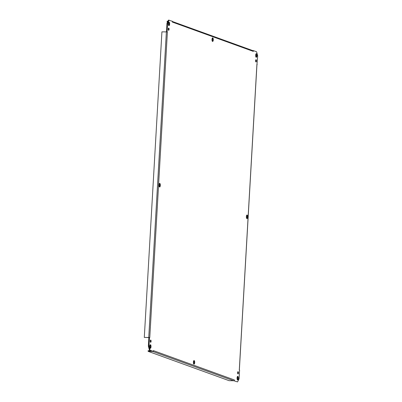 <?xml version="1.0" encoding="UTF-8"?>
<svg xmlns="http://www.w3.org/2000/svg" width="402" height="402" viewBox="0 0 402 402"><rect width="100%" height="100%" fill="white"/><g stroke="black" fill="none" stroke-linecap="round" stroke-linejoin="round"><path stroke-width="0.6" d="M159.333 186.774A1.804 0.668 90.6 0 0 159.705 185.186A1.804 0.668 90.6 0 0 159.363 183.593M159.006 184.95A1.804 0.668 -89.4 0 1 159.679 183.387A1.804 0.668 -89.4 0 1 160.328 185.196A1.804 0.668 -89.4 0 1 159.644 186.99A1.804 0.668 -89.4 0 1 159.006 184.95M246.687 218.407A1.804 0.668 90.6 0 0 247.059 216.819A1.804 0.668 90.6 0 0 246.722 215.226M246.361 216.577A1.804 0.668 -89.4 0 1 247.034 215.015A1.804 0.668 -89.4 0 1 247.687 216.824A1.804 0.668 -89.4 0 1 246.999 218.623A1.804 0.668 -89.4 0 1 246.361 216.577M212.316 41.245A1.804 0.668 90.6 0 0 212.683 39.657A1.804 0.668 90.6 0 0 212.346 38.064M211.985 39.416A1.804 0.668 -89.4 0 1 212.663 37.853A1.804 0.668 -89.4 0 1 213.311 39.662A1.804 0.668 -89.4 0 1 212.628 41.456A1.804 0.668 -89.4 0 1 211.985 39.416M193.709 363.936A1.804 0.668 90.6 0 0 194.076 362.353A1.804 0.668 90.6 0 0 193.739 360.755M193.377 362.112A1.804 0.668 -89.4 0 1 194.055 360.549A1.804 0.668 -89.4 0 1 194.704 362.358A1.804 0.668 -89.4 0 1 194.02 364.152A1.804 0.668 -89.4 0 1 193.377 362.112M167.619 21.894L167.116 21.889L167.152 21.216L167.946 21.226M252.763 50.607L253.381 50.612L253.335 51.396A0.789 0.729 -70.1 0 0 252.873 50.647L172.322 21.482M167.116 21.889L167.544 22.045M253.335 51.396L172.292 22.05A0.789 0.729 -70.1 0 0 172.292 22.02M172.292 22.05L172.337 21.266L168.498 20.1L166.976 23.195L166.473 31.899L167.101 31.904L167.604 23.2L169.126 20.105M233.718 380.734L237.552 381.9L233.718 380.724M149.464 350.227L153.303 351.393L150.092 350.232L148.981 346.182L149.484 337.479L148.856 337.474L148.353 346.177L149.464 350.227L150.092 350.232M150.031 348.122A1.804 0.668 90.6 0 0 150.398 346.534A1.804 0.668 90.6 0 0 150.062 344.941M237.386 379.754A1.804 0.668 90.6 0 0 237.753 378.166A1.804 0.668 90.6 0 0 237.416 376.573M255.994 57.059A1.804 0.668 90.6 0 0 256.36 55.471A1.804 0.668 90.6 0 0 256.024 53.878M168.639 25.426A1.804 0.668 90.6 0 0 169.006 23.844A1.804 0.668 90.6 0 0 168.669 22.246M150.348 341.911A1.126 0.417 90.6 0 0 150.363 340.434M237.703 373.543A1.126 0.417 90.6 0 0 237.718 372.061M255.692 61.566A1.126 0.417 90.6 0 0 255.707 60.089M168.337 29.939A1.126 0.417 90.6 0 0 168.353 28.457M253.381 50.612L256.587 51.773L257.702 55.823L256.963 64.526M167.101 31.904L161.921 31.853L144.298 337.429L148.881 337.474M167.393 32.009L149.775 337.585L149.484 337.479M153.303 351.393L153.348 350.609A0.789 0.729 109.9 0 1 153.343 350.639M153.348 350.609L234.391 379.955L234.346 380.739M239.316 370.006L239.577 370.101L239.079 378.805L237.552 381.9M239.29 369.996L256.908 64.42L257.2 64.526M149.7 346.298A1.804 0.668 -89.4 0 1 150.378 344.73A1.804 0.668 -89.4 0 1 151.026 346.539A1.804 0.668 -89.4 0 1 150.343 348.338A1.804 0.668 -89.4 0 1 149.7 346.298M237.059 377.925A1.804 0.668 -89.4 0 1 237.733 376.362A1.804 0.668 -89.4 0 1 238.381 378.171A1.804 0.668 -89.4 0 1 237.698 379.965A1.804 0.668 -89.4 0 1 237.059 377.925M255.662 55.235A1.804 0.668 -89.4 0 1 256.34 53.667A1.804 0.668 -89.4 0 1 256.989 55.476A1.804 0.668 -89.4 0 1 256.305 57.275A1.804 0.668 -89.4 0 1 255.662 55.235M168.307 23.602A1.804 0.668 -89.4 0 1 168.986 22.04A1.804 0.668 -89.4 0 1 169.634 23.849A1.804 0.668 -89.4 0 1 168.951 25.643A1.804 0.668 -89.4 0 1 168.307 23.602M150.258 341.027A1.126 0.417 -89.4 0 1 150.68 340.047A1.126 0.417 -89.4 0 1 151.087 341.177A1.126 0.417 -89.4 0 1 150.66 342.303A1.126 0.417 -89.4 0 1 150.258 341.027M237.612 372.659A1.126 0.417 -89.4 0 1 238.034 371.679A1.126 0.417 -89.4 0 1 238.441 372.81A1.126 0.417 -89.4 0 1 238.014 373.93A1.126 0.417 -89.4 0 1 237.612 372.659M255.602 60.682A1.126 0.417 -89.4 0 1 256.024 59.702A1.126 0.417 -89.4 0 1 256.431 60.833A1.126 0.417 -89.4 0 1 256.004 61.958A1.126 0.417 -89.4 0 1 255.602 60.682M168.247 29.05A1.126 0.417 -89.4 0 1 168.669 28.075A1.126 0.417 -89.4 0 1 169.076 29.205A1.126 0.417 -89.4 0 1 168.649 30.326A1.126 0.417 -89.4 0 1 168.247 29.05M152.659 351.383A0.789 0.729 109.9 0 1 152.569 351.388L148.117 351.343L148.157 350.675L150.775 350.7M234.391 379.955A0.789 0.729 109.9 0 1 233.612 380.729L229.16 380.689L148.117 351.343M148.851 337.559L144.298 337.429M148.981 346.182L148.353 346.177M166.976 23.195L167.604 23.2M152.569 351.388L233.612 380.729M166.373 31.899L148.75 337.469M239.346 370.016L256.963 64.461"/></g></svg>
